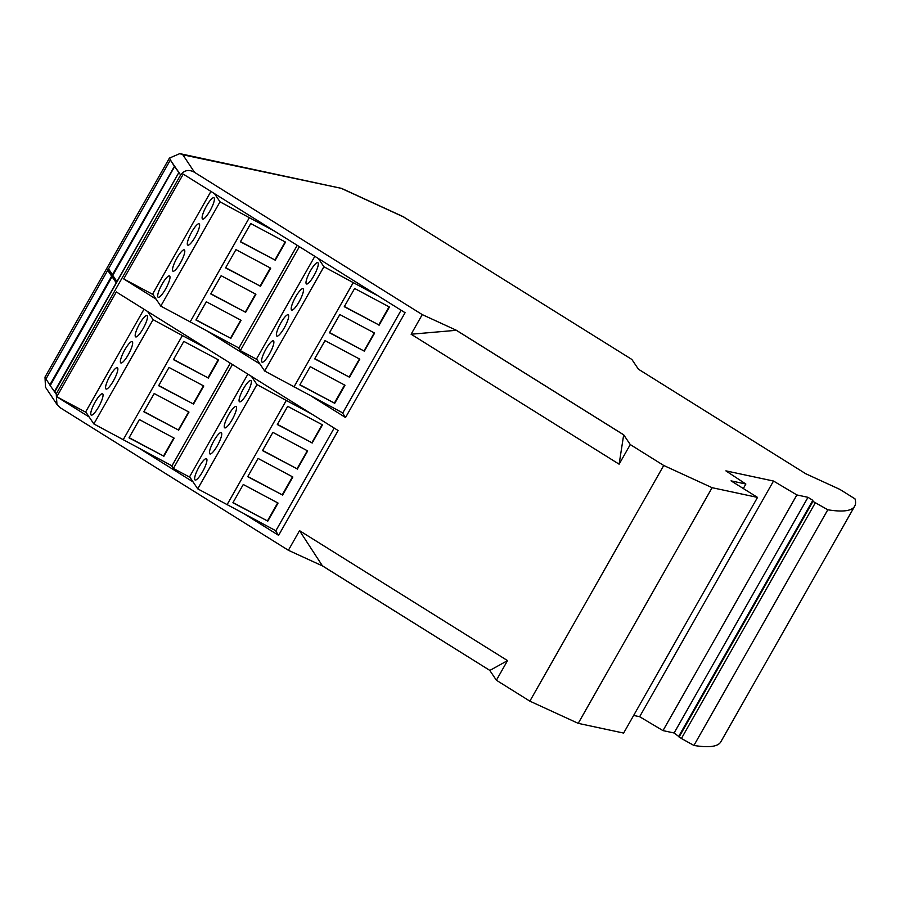 <?xml version="1.0" encoding="UTF-8"?>
<svg xmlns="http://www.w3.org/2000/svg" width="900" height="900" viewBox="0 0 900 900"><rect width="100%" height="100%" fill="white"/><g stroke="black" fill="none" stroke-linecap="round" stroke-linejoin="round"><path stroke-width="1.35" d="M402.75 216.45L631.867 359.449L638.426 369.202L805.781 473.76L839.869 489.397L855 498.859A482.918 55.508 29.6 0 1 854.685 506.171L720.81 741.847A482.918 55.508 29.6 0 1 693.923 745.447L827.798 509.782A482.918 55.508 29.6 0 0 854.685 506.171M46.102 378.743L45 377.089L169.403 158.107L179.809 153.619L182.846 154.789L194.535 172.339C188.977 169.2 184.343 170.078 180.63 174.949L56.227 393.93L54.416 391.59L116.246 282.746L111.859 276.469L49.815 384.998L111.645 276.154L107.516 270.023L108.259 268.718L112.388 274.849L174.431 166.331L112.601 275.164L116.73 281.306L115.987 282.611M116.73 281.306L112.601 275.164M116.989 281.441L178.819 172.597L174.69 166.466L112.86 275.31M112.466 274.725L108.517 268.852L170.347 160.02L174.218 166.016M49.894 384.863L45.956 379.001L107.707 270.293M54.416 391.59L50.029 385.312M50.288 385.447L112.05 276.75M169.763 276.176A12.071 2.7 -61.9 0 0 169.515 275.951A12.071 2.7 -61.9 0 0 161.797 284.704A12.071 2.7 -61.9 0 0 157.916 297.034A12.071 2.7 -61.9 0 0 158.153 297.259A12.071 2.7 -61.9 0 0 165.881 288.495A12.071 2.7 -61.9 0 0 169.763 276.176M214.189 197.966A12.071 2.7 -61.9 0 0 213.953 197.741A12.071 2.7 -61.9 0 0 206.224 206.494A12.071 2.7 -61.9 0 0 202.343 218.824A12.071 2.7 -61.9 0 0 202.579 219.049A12.071 2.7 -61.9 0 0 210.308 210.296A12.071 2.7 -61.9 0 0 214.189 197.966M184.567 250.11A12.071 2.7 -61.9 0 0 184.331 249.885A12.071 2.7 -61.9 0 0 176.602 258.637A12.071 2.7 -61.9 0 0 172.721 270.956A12.071 2.7 -61.9 0 0 172.969 271.181A12.071 2.7 -61.9 0 0 180.686 262.429A12.071 2.7 -61.9 0 0 184.567 250.11M199.384 224.032A12.071 2.7 -61.9 0 0 199.136 223.808A12.071 2.7 -61.9 0 0 191.419 232.571A12.071 2.7 -61.9 0 0 187.537 244.89A12.071 2.7 -61.9 0 0 187.774 245.115A12.071 2.7 -61.9 0 0 195.502 236.362A12.071 2.7 -61.9 0 0 199.384 224.032M240.491 241.616L274.916 259.976L285.176 241.92M275.164 260.359L285.536 242.111L250.751 223.549L240.39 241.796L274.916 259.976M225.686 267.683L260.1 286.054L270.36 267.986M260.359 286.425L270.72 268.178L235.946 249.626L225.574 267.874L260.1 286.054M210.87 293.76L245.295 312.12L255.555 294.053M245.554 312.491L255.915 294.244L221.13 275.692L210.769 293.94L245.295 312.12M196.065 319.826L230.49 338.186L240.75 320.13M230.737 338.569L241.11 320.321L206.325 301.759L195.953 320.006L230.49 338.186M297.236 245.329L238.905 348.019L160.785 306.101L152.651 294.007L210.938 191.407M274.5 231.12L249.345 217.699L190.102 321.986M249.345 217.699L220.016 201.825L160.785 306.101M220.016 201.825L214.526 193.657M273.645 341.089A12.071 2.7 -61.9 0 0 273.409 340.864A12.071 2.7 -61.9 0 0 265.68 349.616A12.071 2.7 -61.9 0 0 261.799 361.946A12.071 2.7 -61.9 0 0 262.046 362.171A12.071 2.7 -61.9 0 0 269.764 353.407A12.071 2.7 -61.9 0 0 273.645 341.089M318.071 262.879A12.071 2.7 -61.9 0 0 317.835 262.654A12.071 2.7 -61.9 0 0 310.118 271.406A12.071 2.7 -61.9 0 0 306.225 283.736A12.071 2.7 -61.9 0 0 306.473 283.961A12.071 2.7 -61.9 0 0 314.19 275.209A12.071 2.7 -61.9 0 0 318.071 262.879M288.461 315.022A12.071 2.7 -61.9 0 0 288.214 314.798A12.071 2.7 -61.9 0 0 280.496 323.55A12.071 2.7 -61.9 0 0 276.604 335.869A12.071 2.7 -61.9 0 0 276.851 336.094A12.071 2.7 -61.9 0 0 284.569 327.341A12.071 2.7 -61.9 0 0 288.461 315.022M303.266 288.945A12.071 2.7 -61.9 0 0 303.03 288.72A12.071 2.7 -61.9 0 0 295.301 297.484A12.071 2.7 -61.9 0 0 291.42 309.803A12.071 2.7 -61.9 0 0 291.656 310.027A12.071 2.7 -61.9 0 0 299.385 301.275A12.071 2.7 -61.9 0 0 303.266 288.945M344.374 306.529L378.799 324.889L389.059 306.832M379.058 325.271L389.419 307.024L354.634 288.461L344.272 306.709L378.799 324.889M329.569 332.595L363.994 350.966L374.254 332.899M364.241 351.338L374.614 333.09L339.829 314.539L329.468 332.786L363.994 350.966M314.764 358.673L349.178 377.032L359.438 358.965M349.436 377.404L359.798 359.156L325.024 340.605L314.651 358.853L349.178 377.032M299.947 384.739L334.373 403.099L344.632 385.043M334.62 403.481L344.993 385.234L310.207 366.671L299.846 384.919L334.373 403.099M401.119 310.23L342.787 412.931L264.668 371.014L256.534 358.92L314.82 256.32M378.473 296.089L353.228 282.611L293.985 386.899M353.228 282.611L323.91 266.738L264.668 371.014M323.91 266.738L318.397 258.559M238.399 347.749L240.334 350.618L299.385 246.667M240.334 350.618L256.894 359.46M342.281 412.661L345.544 417.51L405.079 312.705L183.251 174.116L123.716 278.921L153 294.548M123.716 278.921L156.105 299.149M207.518 331.267L259.988 364.05M311.501 396.236L345.544 417.51M102.825 394.009A12.071 2.7 -61.9 0 0 102.578 393.784A12.071 2.7 -61.9 0 0 94.86 402.536A12.071 2.7 -61.9 0 0 90.979 414.866A12.071 2.7 -61.9 0 0 91.215 415.091A12.071 2.7 -61.9 0 0 98.944 406.339A12.071 2.7 -61.9 0 0 102.825 394.009M147.251 315.799A12.071 2.7 -61.9 0 0 147.015 315.574A12.071 2.7 -61.9 0 0 139.286 324.338A12.071 2.7 -61.9 0 0 135.405 336.656A12.071 2.7 -61.9 0 0 135.641 336.881A12.071 2.7 -61.9 0 0 143.37 328.129A12.071 2.7 -61.9 0 0 147.251 315.799M117.63 367.942A12.071 2.7 -61.9 0 0 117.394 367.718A12.071 2.7 -61.9 0 0 109.665 376.47A12.071 2.7 -61.9 0 0 105.784 388.8A12.071 2.7 -61.9 0 0 106.02 389.025A12.071 2.7 -61.9 0 0 113.749 380.261A12.071 2.7 -61.9 0 0 117.63 367.942M132.446 341.876A12.071 2.7 -61.9 0 0 132.199 341.651A12.071 2.7 -61.9 0 0 124.481 350.404A12.071 2.7 -61.9 0 0 120.589 362.723A12.071 2.7 -61.9 0 0 120.836 362.947A12.071 2.7 -61.9 0 0 128.554 354.195A12.071 2.7 -61.9 0 0 132.446 341.876M173.554 359.449L207.979 377.82L218.239 359.752M208.226 378.191L218.599 359.944L183.814 341.392L173.441 359.64L207.979 377.82M158.737 385.515L193.162 403.886L203.422 385.819M193.421 404.257L203.782 386.01L169.009 367.459L158.636 385.706L193.162 403.886M143.933 411.593L178.357 429.952L188.618 411.896M178.605 430.335L188.977 412.088L154.192 393.525L143.831 411.772L178.357 429.952M129.127 437.659L163.541 456.019L173.801 437.963M163.8 456.401L174.161 438.154L139.388 419.591L129.015 437.85L163.541 456.019M230.299 363.161L171.956 465.851L93.847 423.934L85.703 411.851L143.989 309.251M207.551 348.964L182.396 335.543L123.165 439.819M182.396 335.543L153.079 319.657L93.847 423.934M153.079 319.657L147.589 311.49M206.708 458.921A12.071 2.7 -61.9 0 0 206.471 458.696A12.071 2.7 -61.9 0 0 198.743 467.449A12.071 2.7 -61.9 0 0 194.861 479.779A12.071 2.7 -61.9 0 0 195.097 480.004A12.071 2.7 -61.9 0 0 202.826 471.251A12.071 2.7 -61.9 0 0 206.708 458.921M251.134 380.711A12.071 2.7 -61.9 0 0 250.898 380.486A12.071 2.7 -61.9 0 0 243.169 389.25A12.071 2.7 -61.9 0 0 239.287 401.569A12.071 2.7 -61.9 0 0 239.535 401.794A12.071 2.7 -61.9 0 0 247.252 393.041A12.071 2.7 -61.9 0 0 251.134 380.711M221.513 432.855A12.071 2.7 -61.9 0 0 221.276 432.63A12.071 2.7 -61.9 0 0 213.559 441.382A12.071 2.7 -61.9 0 0 209.666 453.713A12.071 2.7 -61.9 0 0 209.914 453.938A12.071 2.7 -61.9 0 0 217.631 445.174A12.071 2.7 -61.9 0 0 221.513 432.855M236.329 406.789A12.071 2.7 -61.9 0 0 236.081 406.564A12.071 2.7 -61.9 0 0 228.364 415.316A12.071 2.7 -61.9 0 0 224.482 427.635A12.071 2.7 -61.9 0 0 224.719 427.86A12.071 2.7 -61.9 0 0 232.447 419.108A12.071 2.7 -61.9 0 0 236.329 406.789M277.436 424.361L311.861 442.733L322.121 424.665M312.109 443.104L322.481 424.856L287.696 406.305L277.335 424.553L311.861 442.733M262.631 450.428L297.045 468.799L307.316 450.731M297.304 469.17L307.676 450.923L272.891 432.371L262.519 450.619L297.045 468.799M247.815 476.505L282.24 494.865L292.5 476.809M282.499 495.248L292.86 477L258.075 458.438L247.714 476.685L282.24 494.865M233.01 502.571L267.435 520.931L277.695 502.875M267.683 521.314L278.055 503.066L243.27 484.504L232.909 502.762L267.435 520.931M334.181 428.074L275.85 530.764L197.73 488.846L189.596 476.764L247.882 374.152M311.535 413.921L286.29 400.455L227.047 504.731M286.29 400.455L256.972 384.57L197.73 488.846M256.972 384.57L251.46 376.391M171.461 465.581L173.385 468.45L232.436 364.5M173.385 468.45L189.945 477.293M275.344 530.494L278.606 535.342L338.141 430.537L116.314 291.949L56.779 396.754L86.062 412.38M56.779 396.754L89.168 416.993M140.58 449.111L193.039 481.882M244.564 514.069L278.606 535.342M56.227 393.93L56.959 404.426L60.66 408.004L288.382 550.283L322.47 565.92L299.531 530.663L507.532 660.611L489.859 670.433L322.493 565.875M288.382 550.283L299.531 530.663M322.47 565.92L489.859 670.433M489.825 670.477L496.384 680.231L529.852 701.145L663.727 465.469L712.102 487.688L757.519 497.407L731.036 480.859L745.864 484.031L725.884 470.858L773.516 481.039L796.86 494.944L807.998 497.317L812.812 500.332L812.947 501.379L827.798 509.782M507.532 660.611L496.384 680.231M633.656 715.433L639.641 716.715L662.985 730.609L674.111 732.994L681.413 738.506L815.299 502.841M681.413 738.506L693.923 745.447M679.072 737.044L812.947 501.379M678.926 735.998L812.812 500.332M674.111 732.994L807.998 497.317M662.985 730.609L796.86 494.944M639.641 716.715L773.516 481.039M743.31 488.531L745.864 484.031M529.852 701.145L578.216 723.352L623.633 733.072L757.519 497.407M578.216 723.352L712.102 487.688M411.12 334.226L422.257 314.606L456.345 330.255L623.7 434.812L630.27 444.566L619.121 464.186L411.12 334.226L456.322 330.3L623.678 434.858L619.121 464.186M630.27 444.566L663.727 465.469M194.535 172.339L422.257 314.606M54.788 391.781L178.819 172.597M170.347 160.02L180.63 174.949M179.809 153.619L341.584 188.393L182.846 154.789M45 377.089L45.484 387.202L56.869 404.28M169.403 158.107L170.854 160.279M404.291 217.271L342.596 188.966M341.584 188.393L402.93 216.54"/></g></svg>
